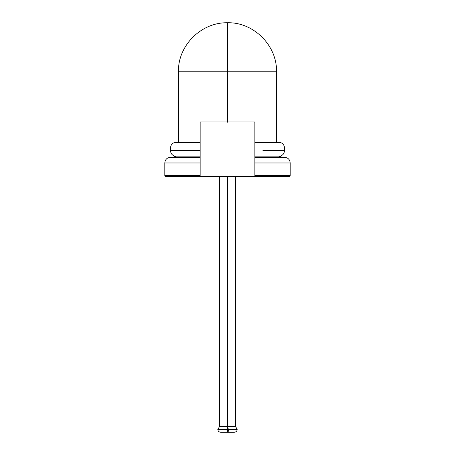 <?xml version="1.0" encoding="UTF-8"?>
<svg xmlns="http://www.w3.org/2000/svg" width="455" height="455" viewBox="0 0 455 455"><rect width="100%" height="100%" fill="white"/><g stroke="black" fill="none" stroke-linecap="round" stroke-linejoin="round"><path stroke-width="0.68" d="M200.137 162.975L164.801 162.975C165.137 159.512 167.036 157.612 170.5 157.276L172.03 157.276M254.863 175.516L290.199 175.516L254.863 175.516L290.199 175.516L290.199 162.975L254.863 162.975M254.863 157.276L284.5 157.276C287.964 157.612 289.863 159.512 290.199 162.975M256.375 176.654L289.061 176.654L254.521 176.654L254.863 176.312L254.863 122.276L254.521 121.934L200.479 121.934L200.137 122.276L200.137 176.312L200.479 176.654L165.938 176.654L198.659 176.654M200.137 175.516L164.801 175.516C164.778 176.074 165.159 176.455 165.938 176.654L254.521 176.654L200.479 176.654L200.137 176.312L200.137 122.276L200.479 121.934L254.521 121.934L254.863 122.276L254.863 176.312L254.521 176.654L289.061 176.654C289.841 176.455 290.222 176.074 290.199 175.516M171.182 157.276L200.137 157.276M178.479 142.455L178.479 71.771L227.5 71.771L178.479 71.771L227.5 71.771L227.5 121.934L227.5 71.771L276.521 71.771L227.5 71.771L276.521 71.771L227.5 71.771L227.5 22.75L227.5 71.771L178.479 71.771L227.5 71.771L227.5 121.934L227.5 70.178L227.5 121.934L224.48 121.934L227.5 121.934M220.709 432.25L227.5 432.25L227.5 429.162C240.007 429.162 240.007 429.162 227.5 429.162L227.5 426.551C237.8 426.551 237.8 426.551 227.5 426.551L227.5 176.654L227.5 426.551C217.2 426.551 217.2 426.551 227.5 426.551C217.2 426.551 217.2 426.551 227.5 426.551L227.5 429.162C214.993 429.162 214.993 429.162 227.5 429.162C214.993 429.162 214.993 429.162 227.5 429.162L227.5 429.401C214.993 429.401 214.993 429.401 227.5 429.401C214.993 429.401 214.993 429.401 227.5 429.401L227.5 432.25C218.673 432.25 218.673 432.25 227.5 432.25L234.291 432.25M235.48 176.654L235.48 426.551L237.191 429.162L227.5 429.162C240.007 429.162 240.007 429.162 227.5 429.162L218.281 429.162M227.5 432.25C236.327 432.25 236.327 432.25 227.5 432.25L227.5 429.401C240.007 429.401 240.007 429.401 227.5 429.401C240.007 429.401 240.007 429.401 227.5 429.401L217.808 429.401C217.979 431.13 218.929 432.079 220.658 432.25L234.342 432.25C236.071 432.079 237.021 431.13 237.191 429.401L227.5 429.401L233.301 429.162M235.48 426.551L227.5 426.551C237.8 426.551 237.8 426.551 227.5 426.551L219.52 426.551L219.52 176.654M254.863 142.455L280.229 142.455C282.891 143.336 284.312 145.173 284.5 147.972C284.312 145.173 282.891 143.336 280.229 142.455C282.891 143.336 284.312 145.173 284.5 147.972L255.079 147.972M280.001 156.184L280.229 156.133C282.891 155.252 284.312 153.415 284.5 150.616C284.312 153.415 282.891 155.252 280.229 156.133L254.863 156.133L280.229 156.133C282.891 155.252 284.312 153.415 284.5 150.616L262.888 150.616M200.137 156.133L174.771 156.133C172.109 155.252 170.688 153.415 170.5 150.616C170.688 153.415 172.109 155.252 174.771 156.133L200.137 156.133L174.771 156.133C172.109 155.252 170.688 153.415 170.5 150.616L199.921 150.616M200.137 142.455L174.771 142.455C172.109 143.336 170.688 145.173 170.5 147.972C170.688 145.173 172.109 143.336 174.771 142.455L200.137 142.455L174.771 142.455C172.109 143.336 170.688 145.173 170.5 147.972L192.112 147.972M227.5 122.224L227.5 121.923L227.5 122.224M276.521 71.771L227.5 71.771L227.5 22.75C253.697 22.073 277.197 45.58 276.521 71.771L276.521 142.455M227.5 73.312L227.5 37.657L227.5 73.312M227.5 176.654L227.5 429.156M227.511 429.696L227.511 426.38M228.131 432.199L228.467 428.866M280.229 156.133L254.863 156.133M254.521 121.934L200.479 121.934L200.137 122.276L200.137 176.312L200.479 176.654L254.521 176.654M284.5 150.844L284.5 147.744M284.494 148.199C284.381 145.196 282.885 143.262 280.001 142.404M200.479 176.79L200.137 176.312M254.84 122.389L254.715 121.997M174.999 156.184C172.115 155.326 170.619 153.392 170.506 150.389M164.801 175.516L164.801 162.975M278.801 156.133L282.219 157.276M176.199 156.133L172.781 157.276M178.479 71.771C177.626 46.467 200.422 22.255 227.5 22.75M217.808 429.401L219.52 426.551M284.5 147.972L284.5 150.616M170.5 147.972L170.5 150.616"/></g></svg>

